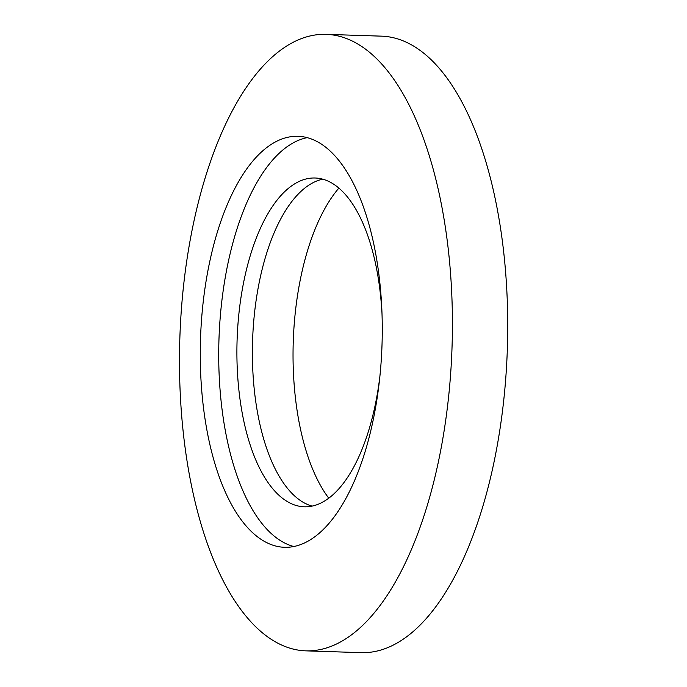 <?xml version="1.0" encoding="UTF-8"?>
<svg xmlns="http://www.w3.org/2000/svg" width="687" height="687" viewBox="0 0 687 687"><rect width="100%" height="100%" fill="white"/><g stroke="black" fill="none" stroke-linecap="round" stroke-linejoin="round"><path stroke-width="1.03" d="M338.854 188.135A176.825 78.06 -88.1 0 0 293.246 341.868A176.825 78.06 -88.1 0 0 328.79 498.23M325.956 34.35L381.268 36.145A308.411 136.155 91.9 0 1 507.349 348.816A308.411 136.155 91.9 0 1 361.268 652.65L305.947 650.855A308.411 136.155 91.9 0 1 249.338 620.069A308.411 136.155 91.9 0 1 185.267 271.528A308.411 136.155 91.9 0 1 325.956 34.35A308.411 136.155 91.9 0 1 452.037 347.021A308.411 136.155 91.9 0 1 305.947 650.855M379.756 377.421A164.485 72.616 91.9 0 1 304.35 506.8A164.485 72.616 91.9 0 1 274.156 490.381A164.485 72.616 91.9 0 1 239.986 304.496A164.485 72.616 91.9 0 1 315.024 178.002A164.485 72.616 91.9 0 1 381.878 311.992M322.735 179.187A164.485 72.616 -88.1 0 0 254.456 313.598A164.485 72.616 -88.1 0 0 289.648 490.879A164.485 72.616 -88.1 0 0 312.121 506.113M293.83 546.534A205.611 90.77 91.9 0 1 218.964 339.455A205.611 90.77 91.9 0 1 307.098 137.666M370.637 431.376A205.611 90.77 91.9 0 1 284.581 547.299A205.611 90.77 91.9 0 1 246.839 526.774A205.611 90.77 91.9 0 1 204.125 294.414A205.611 90.77 91.9 0 1 297.918 136.301A205.611 90.77 91.9 0 1 370.637 431.376"/></g></svg>
